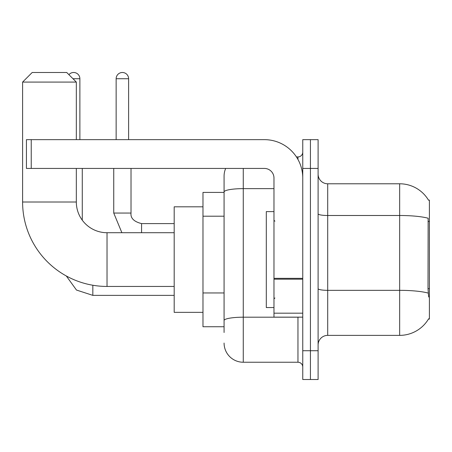 <?xml version="1.0" encoding="UTF-8"?>
<svg xmlns="http://www.w3.org/2000/svg" width="452" height="452" viewBox="0 0 452 452"><rect width="100%" height="100%" fill="white"/><g stroke="black" fill="none" stroke-linecap="round" stroke-linejoin="round"><path stroke-width="0.68" d="M327.7 335.373L399.658 335.373A33.578 33.578 0 0 0 428.626 318.779L428.456 319.067L429.4 319.067L429.4 200.095L428.53 200.213A33.578 33.578 0 0 0 399.658 183.783A33.578 33.578 0 0 1 428.456 200.095A33.578 33.578 0 0 0 399.658 183.783L327.7 183.783A9.594 9.594 0 0 1 318.106 174.189A9.594 9.594 0 0 0 327.7 183.783L327.7 335.373A9.594 9.594 0 0 0 318.106 344.972M224.079 332.497L224.079 191.964L224.079 192.422L202.976 192.422L202.976 326.739L224.079 326.739M310.428 350.724L310.428 379.51L318.106 379.51L318.106 350.724L310.428 350.724L310.428 379.51L302.755 379.51L302.755 350.724L310.428 350.724L310.428 168.432L310.428 350.724M302.755 350.724L302.755 139.651L310.428 139.651L310.428 168.432L310.428 139.651L318.106 139.651L318.106 350.724M428.626 296.998L428.01 288.664L428.146 218.243A33.578 5.831 180 0 0 399.658 215.497L399.658 183.783A33.578 33.578 0 0 1 428.53 200.213M243.272 168.432L243.272 362.238L297.958 362.238L297.958 317.146M296.427 156.923L297.958 156.923A4.797 4.797 0 0 0 302.755 152.126M224.079 210.446L224.079 176.11A19.187 19.187 0 0 1 225.684 168.432M224.079 323.864L224.079 298.716M273.974 188.637L243.272 188.637A19.187 3.333 180 0 0 224.079 191.964L224.079 176.11M302.755 367.035A4.797 4.797 0 0 0 297.958 362.238M243.272 362.238A19.187 19.187 0 0 1 224.079 343.051M273.974 211.609L266.296 211.609L266.296 307.552L273.974 307.552M174.189 286.444L107.028 286.444A84.428 84.428 0 0 1 22.6 202.016L22.6 82.083L32.194 72.489L66.732 72.489L76.326 82.083L22.6 82.083M107.028 286.444L107.028 232.718A30.702 30.702 0 0 1 76.326 202.016L76.326 168.432M76.326 139.651L76.326 82.083M202.976 206.813L174.189 206.813L174.189 312.349L202.976 312.349M68.907 74.665A6.238 6.238 0 0 1 79.88 78.727L79.88 139.651M82.275 220.175L82.275 168.432M116.147 139.651L116.147 78.727A6.238 6.238 0 0 1 122.379 72.489A6.238 6.238 0 0 1 128.617 78.727L128.617 139.651M113.746 168.432L113.746 213.05L131.018 213.05L131.018 168.432M302.755 317.146L273.974 317.146L273.974 278.347L302.755 278.347M302.755 178.026A38.375 38.375 0 0 0 264.375 139.651L31.233 139.651L31.233 168.432L264.375 168.432A9.594 9.594 0 0 1 273.974 178.026L273.974 278.347M31.233 168.432L26.436 168.432L26.436 139.651L31.233 139.651M429.4 221.503L428.01 221.503M429.4 288.664L428.01 288.664M224.079 216.203L202.976 216.203M224.079 292.958L202.976 292.958M399.658 335.373L399.658 215.497L327.7 215.497A9.594 1.667 0 0 1 318.106 213.83M428.247 293.105A33.578 5.831 180 0 0 399.658 290.337L327.7 290.337A9.594 1.667 -0 0 1 318.106 288.67M318.106 168.432L302.755 168.432M299.625 317.146A4.797 0.831 0 0 1 297.958 317.197L243.272 317.197A19.187 3.333 180 0 0 224.079 320.53M297.958 159.449L297.958 156.923M22.6 202.016L76.326 202.016M174.189 295.365L92.829 295.365L76.467 290.043L66.314 275.98L76.467 290.043L92.829 295.365L76.467 290.043L66.314 275.98L76.467 290.043L92.829 295.365L76.467 290.043L66.314 275.98L76.467 290.043L92.829 295.365L92.829 285.24M72.97 78.727L79.88 78.727M141.572 232.718L141.572 223.616M116.147 78.727L128.617 78.727M302.755 279.183L273.974 279.183M273.974 313.179L302.755 313.179M274.929 221.203L273.974 220.243M274.929 297.958L273.974 298.919M174.189 232.718L107.028 232.718M66.314 275.98L76.467 290.043L92.829 295.365M113.746 213.05L121.887 232.718L113.746 213.05M141.572 223.599C133.956 221.683 130.436 218.163 131.018 213.05C130.436 218.163 133.956 221.683 141.572 223.599C133.956 221.683 130.436 218.163 131.018 213.05C130.436 218.163 133.956 221.683 141.572 223.599C133.956 221.683 130.436 218.163 131.018 213.05C130.436 218.163 133.956 221.683 141.572 223.599C133.956 221.683 130.436 218.163 131.018 213.05C130.436 218.163 133.956 221.683 141.572 223.599L174.189 223.599"/></g></svg>
